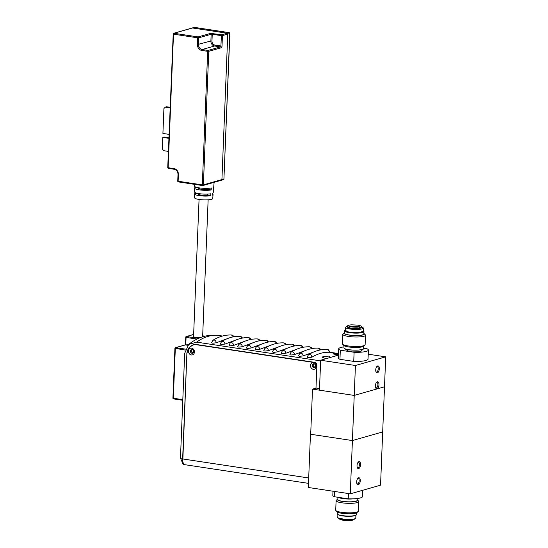 <?xml version="1.0" encoding="UTF-8"?>
<svg xmlns="http://www.w3.org/2000/svg" width="548" height="548" viewBox="0 0 548 548"><rect width="100%" height="100%" fill="white"/><g stroke="black" fill="none" stroke-linecap="round" stroke-linejoin="round"><path stroke-width="0.82" d="M363.31 348.891L361.043 351.234L348.028 351.015L343.973 348.076M342.603 344.26L343.74 345.452A10.152 1.932 2.3 0 0 348.562 346.946A10.152 1.932 2.3 0 0 363.646 346.254L364.879 345.158A11.364 2.165 -177.7 0 1 348.001 345.932A11.364 2.165 -177.7 0 1 342.603 344.26A11.364 2.165 -177.7 0 1 342.404 343.836L342.788 334.328A11.364 2.165 -177.7 0 1 343.021 333.917L344.254 332.821A10.152 1.932 -177.7 0 1 344.528 332.629M363.893 333.41A10.152 1.932 -177.7 0 1 364.153 333.622L365.297 334.814A11.364 2.165 -177.7 0 1 365.495 335.246A11.364 2.165 -177.7 0 1 359.741 336.89A11.364 2.165 -177.7 0 1 348.384 336.431A11.364 2.165 -177.7 0 1 342.788 334.328M364.153 333.622A10.152 1.932 -177.7 0 1 360.029 335.41A10.152 1.932 -177.7 0 1 349.042 335.068A10.152 1.932 -177.7 0 1 344.254 332.821M344.603 330.855L344.507 333.211A9.686 1.85 2.3 0 0 349.275 334.999A9.686 1.85 2.3 0 0 358.961 335.39A9.686 1.85 2.3 0 0 363.865 333.985L363.961 331.636A9.686 1.85 -177.7 0 1 359.056 333.04A9.686 1.85 -177.7 0 1 349.371 332.65A9.686 1.85 -177.7 0 1 344.603 330.855A9.686 1.85 -177.7 0 1 345.295 330.211M375.606 387.628A2.747 1.349 98.6 0 0 376.092 387.922A2.747 1.349 98.6 0 0 376.394 387.902A2.747 1.349 98.6 0 0 377.894 384.812A2.747 1.349 98.6 0 0 376.914 382.49A2.747 1.349 98.6 0 0 376.613 382.511A2.747 1.349 98.6 0 0 376.36 382.627M377.319 381.846A3.535 1.733 98.6 0 0 376.647 382.278A3.535 1.733 98.6 0 0 375.777 388.046A3.535 1.733 98.6 0 0 377.038 388.772A3.535 1.733 98.6 0 0 378.969 384.799A3.535 1.733 98.6 0 0 377.319 381.846M379.305 368.886A3.535 1.733 98.6 0 0 376.983 366.372A3.535 1.733 98.6 0 0 375.729 369.914A3.535 1.733 98.6 0 0 376.113 372.14A3.535 1.733 98.6 0 0 378.045 372.435A3.535 1.733 98.6 0 0 379.305 368.886M375.942 371.715A2.747 1.349 98.6 0 0 376.428 372.01A2.747 1.349 98.6 0 0 378.23 368.9A2.747 1.349 98.6 0 0 377.25 366.585A2.747 1.349 98.6 0 0 376.695 366.722M338.452 355.159L320.669 360.242L319.463 390.176L354.227 395.43L312.511 389.128L316.189 388.08M320.669 360.242L355.433 365.495L354.227 395.43L384.504 386.778L382.689 431.92L352.419 440.565L310.695 434.269L312.511 389.128M355.433 365.495L385.703 356.844L384.504 386.778L354.227 395.43L350.275 493.823L380.552 485.179L382.689 431.92L352.419 440.565L310.456 434.228L308.319 487.487L350.275 493.823M385.703 356.844L368.229 354.207M353.741 361.399A14.858 2.829 2.3 0 0 368.03 359.139L368.393 350.035A14.858 2.829 -177.7 0 1 354.104 352.289L353.741 361.399L339.952 359.317L340.315 350.206A14.858 2.829 -177.7 0 1 338.705 348.843A14.858 2.829 -177.7 0 1 343.959 346.905M338.705 348.843L338.342 357.947A14.858 2.829 2.3 0 0 339.952 359.317M368.393 350.035A14.858 2.829 -177.7 0 0 366.783 348.665L363.297 348.138M340.315 350.206L354.104 352.289M363.324 330.937A9.686 1.85 -177.7 0 1 363.961 331.636M365.495 335.246L365.112 344.747A11.364 2.165 -177.7 0 1 364.879 345.158M314.497 364.091A1.411 1.199 -105.9 0 0 314.381 366.865A1.411 1.199 -105.9 0 0 314.497 364.091M192.403 352.494A1.411 1.199 -105.9 0 0 192.512 349.72A1.411 1.199 -105.9 0 0 192.403 352.494M233.475 336.815L231.468 334.992C225.235 334.753 219.036 336.513 212.864 340.267L214.063 340.048C215.159 340.137 215.919 341.034 216.35 342.753L212.884 343.199C211.665 342.952 211.37 342.582 212.008 342.096M248.833 337.616L248.854 337.616C242.62 337.376 236.421 339.137 230.249 342.89L231.441 342.671C232.537 342.76 233.304 343.658 233.736 345.377L230.27 345.829C229.05 345.576 228.756 345.213 229.386 344.719M251.142 339.383L250.511 338.349L248.854 337.616L250.861 339.438M268.239 342.062L266.239 340.24C260.005 340.007 253.799 341.76 247.634 345.514L248.826 345.295C249.922 345.384 250.689 346.288 251.114 348.001L247.655 348.453C246.436 348.206 246.141 347.836 246.771 347.343M283.597 342.87L283.617 342.87C277.384 342.63 271.185 344.384 265.013 348.138L266.212 347.918C267.308 348.007 268.068 348.912 268.499 350.624L265.033 351.076C263.814 350.83 263.519 350.46 264.157 349.966M285.905 344.63L285.282 343.596L283.617 342.87L285.624 344.685M303.01 347.309L301.003 345.493C294.769 345.254 288.563 347.014 282.398 350.768L283.59 350.542C284.686 350.631 285.453 351.535 285.885 353.248L282.419 353.7C281.199 353.453 280.905 353.083 281.535 352.59M318.367 348.117L318.388 348.117C312.155 347.877 305.948 349.638 299.783 353.392L300.975 353.165C302.071 353.255 302.839 354.159 303.263 355.871L299.804 356.323C298.585 356.077 298.29 355.707 298.92 355.22M320.676 349.884L320.046 348.843L318.388 348.117L320.388 349.932M327.06 349.425L327.081 349.432C320.84 349.192 314.641 350.946 308.476 354.7L309.668 354.481C310.764 354.57 311.524 355.474 311.956 357.186L308.497 357.639C307.27 357.392 306.976 357.022 307.613 356.529M329.136 352.275L329.458 352.268C329.252 350.364 328.458 349.419 327.081 349.432L327.279 349.446C328.581 349.795 329.197 350.741 329.136 352.275C323.484 352.042 317.758 353.672 311.956 357.186M311.696 348.624L309.695 346.802C303.462 346.569 297.256 348.323 291.091 352.076L292.283 351.857C293.379 351.946 294.146 352.844 294.571 354.563L291.111 355.015C289.892 354.762 289.597 354.398 290.228 353.905M292.29 344.178L292.31 344.178C286.077 343.939 279.877 345.699 273.705 349.453L274.897 349.234C276 349.323 276.761 350.22 277.192 351.939L273.726 352.385C272.507 352.138 272.212 351.768 272.842 351.282M294.598 345.946L293.968 344.911L292.31 344.178L294.317 346M276.932 343.377L274.932 341.555C268.691 341.315 262.492 343.075 256.327 346.829L257.519 346.603C258.615 346.692 259.375 347.596 259.807 349.316L256.348 349.761C255.121 349.514 254.827 349.144 255.464 348.658M257.526 338.931L257.546 338.931C251.313 338.691 245.107 340.452 238.942 344.206L240.134 343.98C241.23 344.069 241.997 344.973 242.422 346.685L238.962 347.137C237.743 346.891 237.448 346.521 238.079 346.035M259.834 340.698L259.204 339.657L257.546 338.931L259.546 340.746M240.14 336.308L240.161 336.308C233.928 336.068 227.728 337.821 221.556 341.582L222.748 341.356C223.851 341.445 224.612 342.349 225.043 344.062L221.577 344.514C220.358 344.267 220.063 343.897 220.693 343.404M242.449 338.068L241.819 337.034L240.161 336.308L242.168 338.123M338.472 354.618L335.068 354.323C332.889 353.926 332.444 353.652 333.746 353.501L338.506 353.864M333.026 353.768L333.746 353.501M327.964 358.159L324.567 358.139L322.628 357.399L322.902 356.597L328.759 356.125L330.547 357.419M221.556 341.582L220.358 343.836M237.585 339.376L225.043 344.062M237.743 346.48L238.942 344.206M254.971 342L242.422 346.685M256.327 346.829L255.121 349.09M272.356 344.624L259.807 349.316M273.705 349.453L272.507 351.713M289.734 347.247L277.192 351.939M289.892 354.357L291.091 352.076M307.12 349.871L294.571 354.563M331.841 357.049L338.459 354.994M196.896 339.054L186.067 337.417L185.806 344.014L188.683 344.452L184.676 353.398L180.47 458.053L183.142 464.355L184.601 464.574M186.868 353.761L182.785 461.348M196.595 342.137C204.37 336.602 212.008 334.417 219.508 335.588L219.241 335.547C207.898 334.109 197.712 337.075 188.69 344.445L196.595 342.137L320.642 360.865M308.476 354.7L307.27 356.96M298.578 355.666L299.783 353.392M315.812 351.186L303.263 355.871M282.398 350.768L281.199 353.022M298.427 348.562L285.885 353.248M263.814 350.419L265.02 348.138M281.042 345.939L268.499 350.624M247.634 345.514L246.429 347.775M263.663 343.315L251.114 348.001M230.249 342.89L229.05 345.151M246.278 340.685L233.736 345.377M228.893 338.061L216.35 342.753M186.758 353.796L188.539 348.144L193.149 344.733L196.574 344.521L314.812 362.372C316.127 362.728 316.826 363.673 316.902 365.201L315.984 388.046L319.525 388.58M193.513 344.637L191.005 346.021M188.471 351.104A3.473 2.952 74.1 0 1 191.601 348.151A3.473 2.952 74.1 0 1 194.451 352.008A3.473 2.952 74.1 0 1 191.327 354.96A3.473 2.952 74.1 0 1 188.471 351.104M193.821 351.645A2.028 1.726 -105.9 0 0 190.327 351.117A2.028 1.726 -105.9 0 0 193.821 351.645M313.579 362.509A3.473 2.952 74.1 0 1 316.436 366.365A3.473 2.952 74.1 0 1 313.305 369.318A3.473 2.952 74.1 0 1 310.456 365.461A3.473 2.952 74.1 0 1 313.579 362.509M313.977 367.729A2.028 1.726 -105.9 0 0 314.141 363.749A2.028 1.726 -105.9 0 0 313.977 367.729M308.483 483.357L185.094 464.731A6.864 3.37 -81.4 0 1 182.635 458.936L186.854 354.049A10.898 9.261 74.1 0 1 193.245 344.987A10.898 9.261 74.1 0 1 196.67 344.774L197.212 344.617M193.245 344.987L193.855 344.808A10.898 9.261 74.1 0 1 196.588 344.521M315.237 362.488L314.799 362.612A2.541 2.165 74.1 0 1 316.895 365.434L315.977 388.135M196.67 344.774L314.799 362.612M356.673 481.781A3.535 1.733 -81.4 0 1 357.933 478.24A3.535 1.733 -81.4 0 1 360.255 480.76A3.535 1.733 -81.4 0 1 358.995 484.302A3.535 1.733 -81.4 0 1 357.063 484.007A3.535 1.733 -81.4 0 1 356.673 481.781M356.892 483.589A2.747 1.349 98.6 0 0 357.378 483.884A2.747 1.349 98.6 0 0 359.18 480.767A2.747 1.349 98.6 0 0 358.2 478.452A2.747 1.349 98.6 0 0 357.645 478.589M357.022 465.636A3.535 1.733 -81.4 0 1 358.276 462.094A3.535 1.733 -81.4 0 1 360.598 464.608A3.535 1.733 -81.4 0 1 359.337 468.156A3.535 1.733 -81.4 0 1 357.406 467.862A3.535 1.733 -81.4 0 1 357.022 465.636M357.234 467.437A2.747 1.349 98.6 0 0 357.721 467.732A2.747 1.349 98.6 0 0 359.522 464.622A2.747 1.349 98.6 0 0 358.543 462.307A2.747 1.349 98.6 0 0 357.988 462.444M337.917 497.276L337.828 499.55A9.686 1.85 2.3 0 0 344.925 501.625A9.686 1.85 2.3 0 0 355.851 501.201A9.686 1.85 2.3 0 0 357.186 500.331L357.262 498.516M357.207 499.755A10.152 1.932 -177.7 0 1 357.474 499.968A10.152 1.932 -177.7 0 1 353.344 501.749A10.152 1.932 -177.7 0 1 342.363 501.413A10.152 1.932 -177.7 0 1 337.568 499.166A10.152 1.932 -177.7 0 1 337.849 498.975M337.568 499.166L336.335 500.262A11.364 2.165 2.3 0 0 336.102 500.673A11.364 2.165 2.3 0 0 341.699 502.776A11.364 2.165 2.3 0 0 357.241 502.605A11.364 2.165 2.3 0 0 358.81 501.584A11.364 2.165 2.3 0 0 358.611 501.16L357.474 499.968M336.102 500.673L335.719 510.174A11.364 2.165 2.3 0 0 335.924 510.606A11.364 2.165 2.3 0 0 341.322 512.277A11.364 2.165 2.3 0 0 356.864 512.113A11.364 2.165 2.3 0 0 358.2 511.503A11.364 2.165 2.3 0 0 358.433 511.085L358.81 501.584M335.924 510.606L337.061 511.798A10.152 1.932 2.3 0 0 341.884 513.291A10.152 1.932 2.3 0 0 356.967 512.592L358.2 511.503M337.328 512.01L337.253 513.784A9.686 1.85 2.3 0 0 344.356 515.853A9.686 1.85 2.3 0 0 355.275 515.435A9.686 1.85 2.3 0 0 356.618 514.558L356.686 512.784M348.432 493.543L348.22 498.838A14.858 2.829 2.3 0 0 362.509 496.577L362.762 490.255M348.22 498.838L334.431 496.755L334.643 491.46M332.992 491.214L332.821 495.385A14.858 2.829 2.3 0 0 334.431 496.755M169.079 134.37L162.914 133.438L163.921 108.497L165.373 107.12L170.14 107.84M165.373 107.12L166.64 106.757L170.168 107.292M168.942 137.781L164.023 137.041L162.756 137.397L168.921 138.329M162.756 137.397L162.297 148.885L163.626 150.679L168.394 151.399M208.158 50.443L208.117 51.368M200.472 337.534A4.542 0.863 -177.7 0 1 195.862 337.376A4.542 0.863 -177.7 0 1 193.56 336.527L199.061 199.445M186.251 336.541A0.795 0.795 0 0 0 185.676 337.267L186.067 337.417A0.795 0.39 98.6 0 1 186.505 336.52A0.795 0.678 -105.9 0 0 186.251 336.541L193.423 334.486A0.795 0.678 -105.9 0 1 193.643 334.472L186.505 336.52L198.472 338.328M185.21 350.049L175.031 348.336A0.795 0.678 74.1 0 1 175.744 347.658L185.512 349.138M195.088 186.752L195.088 187.519A9.515 1.815 2.3 0 0 194.54 188.108A9.515 1.815 2.3 0 0 200.684 190.04A9.515 1.815 2.3 0 0 211.172 189.951L211.329 187.978A9.604 1.829 -177.7 0 1 200.746 188.074A9.604 1.829 -177.7 0 1 194.533 186.121L194.519 184.34M195.081 192.56L195.081 193.376A9.248 1.76 2.3 0 0 194.574 193.937A9.248 1.76 2.3 0 0 200.52 195.814A9.248 1.76 2.3 0 0 210.706 195.732L210.864 193.766A9.343 1.781 -177.7 0 1 200.582 193.848A9.343 1.781 -177.7 0 1 194.561 191.951L194.54 188.108M212.638 194.108A9.248 1.76 -177.7 0 1 213.056 194.677L212.727 198.513A9.076 1.726 -177.7 0 1 211.48 199.314A9.076 1.726 -177.7 0 1 201.28 199.712A9.076 1.726 -177.7 0 1 194.595 197.78L194.574 193.937M207.596 188.334L207.555 189.403A5.453 1.041 -177.7 0 1 201.287 189.259A5.453 1.041 -177.7 0 1 198.705 188.067L195.088 187.519M211.172 189.951L207.555 189.403M207.363 194.102L207.322 195.225A5.453 1.041 -177.7 0 1 201.054 195.081A5.453 1.041 -177.7 0 1 198.472 193.889L195.081 193.376M210.706 195.732L207.322 195.225M213.104 188.272A9.515 1.815 -177.7 0 1 213.556 188.868A9.515 1.815 -177.7 0 1 213.014 189.423L213.172 187.457A9.604 1.829 2.3 0 0 213.727 186.895L214.117 182.347M213.056 194.677A9.248 1.76 -177.7 0 1 212.549 195.211L212.706 193.239A9.343 1.781 2.3 0 0 213.227 192.704L213.556 188.868M192.197 27.996A0.795 0.678 74.1 0 1 192.451 27.982L227.105 33.216A0.795 0.678 74.1 0 1 227.763 34.099L221.919 179.586A0.795 0.678 74.1 0 1 221.447 180.251A0.795 0.678 -105.9 0 0 221.919 179.586L223.927 179.011L229.77 33.524A0.795 0.678 -105.9 0 0 229.119 32.64L194.465 27.407L192.451 27.982A0.795 0.678 -105.9 0 0 192.197 27.996L173.682 33.284A0.795 0.795 0 0 0 173.106 34.017L173.497 34.168L168.133 167.729L174.059 168.62A5.288 4.494 74.1 0 1 178.401 174.497L178.127 181.237L202.315 184.888L207.678 51.327L208.761 51.313L203.397 184.875L221.919 179.586L227.763 34.099A0.795 0.678 -105.9 0 0 227.105 33.216L229.119 32.64A0.795 0.39 98.6 0 1 229.208 32.633L194.554 27.4A0.795 0.39 98.6 0 0 194.465 27.407A0.795 0.678 74.1 0 0 194.211 27.421L192.197 27.996M221.2 180.265A0.795 0.678 -105.9 0 0 221.447 180.251L223.461 179.676A0.795 0.678 74.1 0 0 223.927 179.011L229.879 33.449L222.433 35.62A0.795 0.678 -105.9 0 0 221.782 34.736L227.105 33.216L192.451 27.982L173.935 33.27L198.116 36.922A0.795 0.39 98.6 0 0 197.684 37.819L198.766 37.805L198.499 44.552A4.494 3.815 -105.9 0 0 202.191 49.539L208.11 50.437A0.795 0.678 74.1 0 1 208.761 51.313L221.152 47.779A1.589 0.781 98.6 0 0 222.015 45.991L220.933 45.998L221.351 35.627L212.24 34.257L211.973 40.997A3.699 3.144 -105.9 0 0 215.008 45.107L220.933 45.998A0.795 0.39 98.6 0 1 220.495 46.895A0.795 0.678 74.1 0 1 221.152 47.779M198.116 36.922A0.795 0.678 74.1 0 1 198.766 37.805L211.158 34.264A0.795 0.678 74.1 0 0 210.501 33.387L198.116 36.922M215.008 45.107A0.795 0.39 -81.4 0 1 214.576 45.998L220.495 46.895L208.11 50.437A0.795 0.39 98.6 0 0 207.678 51.327L201.753 50.437A5.288 4.494 74.1 0 1 197.41 44.559L197.684 37.819L173.497 34.168A0.795 0.39 98.6 0 1 173.935 33.27A0.795 0.678 -105.9 0 0 173.682 33.284M167.852 167.51L168.133 167.729A0.795 0.39 -81.4 0 0 168.421 168.4A0.795 0.39 -81.4 0 0 168.503 168.394L174.257 169.264M167.859 167.667A0.795 0.678 -105.9 0 0 168.277 168.311M344.034 348.165L343.918 347.864A9.686 1.85 2.3 0 0 348.692 349.651A9.686 1.85 2.3 0 0 358.371 350.042A9.686 1.85 2.3 0 0 363.276 348.638L363.365 346.446M345.281 330.485A9.021 1.719 2.3 0 0 349.727 332.156A9.021 1.719 2.3 0 0 358.741 332.52A9.021 1.719 2.3 0 0 363.31 331.211L363.44 328.047A9.021 1.719 -177.7 0 1 358.872 329.355A9.021 1.719 -177.7 0 1 349.85 328.992A9.021 1.719 -177.7 0 1 345.411 327.32L345.281 330.499M345.288 330.362L349.508 332.609L358.687 333.006L363.317 331.088M361.687 326.677L359.714 328.793L350.076 328.533L347.268 326.101M347 326.615A7.473 1.425 2.3 0 0 350.665 328.067A7.473 1.425 2.3 0 0 358.289 328.355A7.473 1.425 2.3 0 0 361.913 327.218C362.187 326.368 360.81 325.67 357.789 325.128L351.795 324.834C348.85 324.971 347.254 325.567 347 326.615L346.994 326.629M347.042 326.498L350.453 328.423L358.276 328.745L361.879 327.094M349.946 326.622A4.966 0.945 -177.7 0 1 356.96 326.478A4.966 0.945 -177.7 0 1 358.974 326.985M358.687 327.04A4.925 0.938 2.3 0 0 356.933 326.635A4.925 0.938 2.3 0 0 350.227 326.697M350.651 326.786A4.884 0.932 -177.7 0 1 356.906 326.82A4.884 0.932 -177.7 0 1 358.262 327.094M182.559 458.368L180.47 458.053M308.695 477.972L182.635 458.936M354.207 498.776A9.686 1.85 -177.7 0 1 342.706 498.57A9.686 1.85 -177.7 0 1 338.349 497.344M355.707 515.298A9.021 1.719 -177.7 0 1 354.686 515.743A9.021 1.719 -177.7 0 1 345.48 516.209A9.021 1.719 -177.7 0 1 338.102 514.586M355.803 518.1C356.084 518.34 355.59 518.716 354.323 519.244C350.665 520.018 346.315 520.004 341.274 519.196C338.143 518.278 336.979 517.675 337.774 517.374A9.021 1.719 2.3 0 0 344.391 519.299A9.021 1.719 2.3 0 0 354.563 518.908A9.021 1.719 2.3 0 0 355.803 518.1L355.919 515.209M338.185 517.915L346.206 519.751L354.2 519.251M351.96 519.655A7.473 1.425 -177.7 0 1 341.486 519.237M192.862 337.486L192.828 338.438M193.91 338.602L193.944 337.643M204.993 336.184L202.678 335.835L205.048 336.171M186.114 337.102L187.58 336.684M175.497 347.672L185.121 344.925A0.795 0.678 74.1 0 1 185.368 344.911A0.795 0.39 -81.4 0 0 185.806 344.014L185.416 343.87L185.786 337.198M185.06 344.952L185.525 343.795M187.834 345.281L185.368 344.911L175.744 347.658M175.024 348.487L176.826 347.822M175.312 348.555L173.312 398.232L182.813 399.663M174.922 348.405L172.921 398.088A0.795 0.795 0 0 0 173.6 398.903L182.792 400.293L173.689 398.896A0.795 0.39 -81.4 0 1 173.6 398.903A0.795 0.39 -81.4 0 1 173.312 398.232L173.031 398.012M173.216 33.949L167.743 167.578M222.015 45.991L222.433 35.62L221.351 35.627A0.795 0.39 98.6 0 1 221.782 34.736L210.501 33.387M211.973 40.997L210.884 41.011A4.494 3.815 74.1 0 0 214.576 45.998L202.191 49.539A0.795 0.39 98.6 0 0 201.753 50.437M212.679 33.36A0.795 0.39 -81.4 0 0 212.24 34.257L211.158 34.264L210.884 41.011L197.41 44.559M202.685 185.553A0.795 0.678 -105.9 0 0 203.397 184.875L202.315 184.888A0.795 0.39 98.6 0 0 202.596 185.56A0.795 0.39 98.6 0 0 202.685 185.553M202.513 185.525L178.497 181.902A0.795 0.39 98.6 0 1 178.415 181.909A0.795 0.39 98.6 0 1 178.127 181.237L177.847 181.018M174.059 168.62A0.795 0.39 98.6 0 0 174.339 169.291A0.795 0.39 98.6 0 0 174.428 169.284M194.629 27.434A0.795 0.39 98.6 0 0 194.554 27.4A0.795 0.795 0 0 0 194.211 27.421M223.461 179.676A0.795 0.795 0 0 0 224.036 178.943L223.933 178.86M363.44 328.047L361.666 326.649M359.406 327.409L359.755 326.766C358.385 327.279 355.625 327.334 351.467 326.93L349.179 326.341L349.48 327.012M343.918 347.864L344.007 345.665M347.288 326.074L345.411 327.32M363.276 348.638L363.427 349.117L363.132 348.932M274.932 341.555L276.589 342.281L277.213 343.322M309.695 346.802L311.353 347.535L311.983 348.569M301.003 345.493L302.66 346.22L303.291 347.254M266.239 340.24L267.897 340.972L268.527 342.007M231.468 334.992L233.133 335.725L233.756 336.76M212.871 340.267L211.665 342.548M219.241 335.547L222.481 336.04M329.471 352.193L338.52 353.556M339.301 518.202C338.315 520.305 348.583 521.203 352.494 520.168L354.214 518.798M337.774 517.374L337.89 514.483M208.137 199.815L202.637 336.815M199.527 187.923L199.486 188.861M199.294 193.684L199.253 194.684M221.447 180.251L202.931 185.539A0.795 0.795 0 0 1 202.596 185.56L178.415 181.909A0.795 0.795 0 0 1 177.737 181.093L178.011 174.346C177.847 171.558 176.627 169.873 174.339 169.291L168.421 168.4"/></g></svg>

